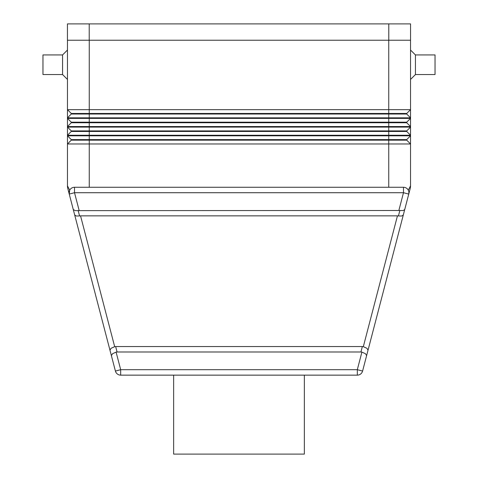 <?xml version="1.0" encoding="UTF-8"?>
<svg xmlns="http://www.w3.org/2000/svg" width="478" height="478" viewBox="0 0 478 478"><rect width="100%" height="100%" fill="white"/><g stroke="black" fill="none" stroke-linecap="round" stroke-linejoin="round"><path stroke-width="0.72" d="M415.436 74.544L415.436 54.94L435.04 54.94L435.04 74.544L415.436 74.544L410.536 79.444M410.536 50.041L415.436 54.94M67.464 50.041L62.564 54.94L42.96 54.94L42.96 74.544L62.564 74.544L67.464 79.444M408.762 191.373L408.887 192.019M408.821 193.817L408.899 192.114M67.816 188.619A10.892 10.892 0 0 1 67.553 187.256A10.892 10.892 0 0 0 67.816 188.619L69.244 194.086L69.704 190.16L67.464 185.87A10.892 10.892 0 0 0 67.553 187.256A10.892 10.892 0 0 1 67.464 185.87L67.464 143.974L410.536 143.974L410.536 185.87A10.892 10.892 0 0 1 410.184 188.619A10.892 10.892 0 0 0 410.536 185.87L408.296 190.16M408.887 192.025L408.756 194.086L410.184 188.619L403.307 214.975L404.729 209.531L403.145 210.577L399.853 210.499L398.431 215.942L401.729 216.02L403.307 214.975L366.614 355.626L365.467 353.714L361.9 352.119L357.317 369.691L120.683 369.691L115.413 371.065L109.964 350.183L115.413 371.065A5.443 5.443 0 0 0 120.683 375.14L357.317 375.14A5.443 5.443 0 0 0 362.587 371.065L366.614 355.626L362.587 371.065L357.317 369.691L357.317 375.14A5.443 5.443 0 0 0 360.645 374.005M79.127 210.41L74.514 192.712L74.514 187.268L403.486 187.268L74.514 187.268A5.443 5.443 0 0 0 69.244 194.086L73.271 209.531L75.207 210.637L399.853 210.499M398.431 215.942L397.451 215.859L363.322 346.675L366.889 348.271L368.036 350.183L366.614 355.626M363.322 346.675A7.833 5.443 -75.4 0 0 362.354 346.55L115.646 346.55A7.833 5.443 -104.6 0 0 114.678 346.675L80.549 215.859L79.569 215.942L78.147 210.499M362.354 346.55L360.932 351.993A7.833 5.443 -75.4 0 1 361.9 352.119M111.386 355.626L112.533 353.714L116.1 352.119A7.833 5.443 -104.6 0 1 117.068 351.993L115.646 346.55M73.271 209.531L109.964 350.183L111.111 348.271L114.678 346.675M74.693 214.975L76.271 216.02L79.569 215.942M304.349 375.14L304.349 454.1L173.651 454.1L173.651 375.14M410.536 40.236L410.536 109.665L67.464 109.665L67.464 117.839L410.536 117.839L410.536 109.665L406.724 113.477L71.276 113.477L67.464 109.665L67.464 40.236M410.536 117.839L410.536 118.383L67.464 118.383L67.464 126.551L410.536 126.551L410.536 118.383L406.724 122.195L71.276 122.195L67.464 118.383L67.464 117.839L71.276 114.027L406.724 114.027L410.536 117.839M410.536 126.551L410.536 127.094L67.464 127.094L67.464 135.262L410.536 135.262L410.536 127.094L406.724 130.906L71.276 130.906L67.464 127.094L67.464 126.551L71.276 122.738L406.724 122.738L410.536 126.551M71.276 130.906L71.276 131.45L406.724 131.45L410.536 135.262L410.536 135.806L67.464 135.806L71.276 139.618L67.464 135.806L67.464 143.974L71.276 140.162L406.724 140.162L410.536 143.974L410.536 135.806L406.724 139.618L71.276 139.618L71.276 140.162L67.464 143.974M404.729 209.531L408.756 194.086A5.443 5.443 0 0 0 403.486 187.268L403.486 192.712L398.873 210.41M115.413 371.065A5.443 5.443 0 0 0 117.355 374.005A5.443 5.443 0 0 1 115.413 371.065A5.443 5.443 0 0 0 117.355 374.005M397.451 215.859L80.549 215.859M360.932 351.993L117.068 351.993M62.564 74.544L62.564 54.94M410.536 143.974L406.724 140.162L406.724 139.618M67.464 135.262L71.276 131.45L67.464 135.262L67.464 135.806M406.724 130.906L406.724 131.45M406.724 122.195L406.724 122.738M71.276 122.195L71.276 122.738M406.724 113.477L406.724 114.027M71.276 113.477L71.276 114.027M388.781 40.236L410.56 40.236L410.56 23.9L388.781 23.9L388.781 40.236L67.44 40.236L67.44 23.9L388.781 23.9M70.206 189.384A5.443 5.443 0 0 0 69.244 194.086L74.514 192.712L403.486 192.712L408.756 194.086A5.443 5.443 0 0 0 407.794 189.384M120.683 375.14L120.683 369.691L116.1 352.119M410.447 187.256A10.892 10.892 0 0 1 410.184 188.619A10.892 10.892 0 0 0 410.536 185.87A10.892 10.892 0 0 1 410.447 187.256M388.751 40.236L388.751 187.268M89.249 40.236L89.249 187.268M89.219 23.9L89.219 40.236"/></g></svg>
